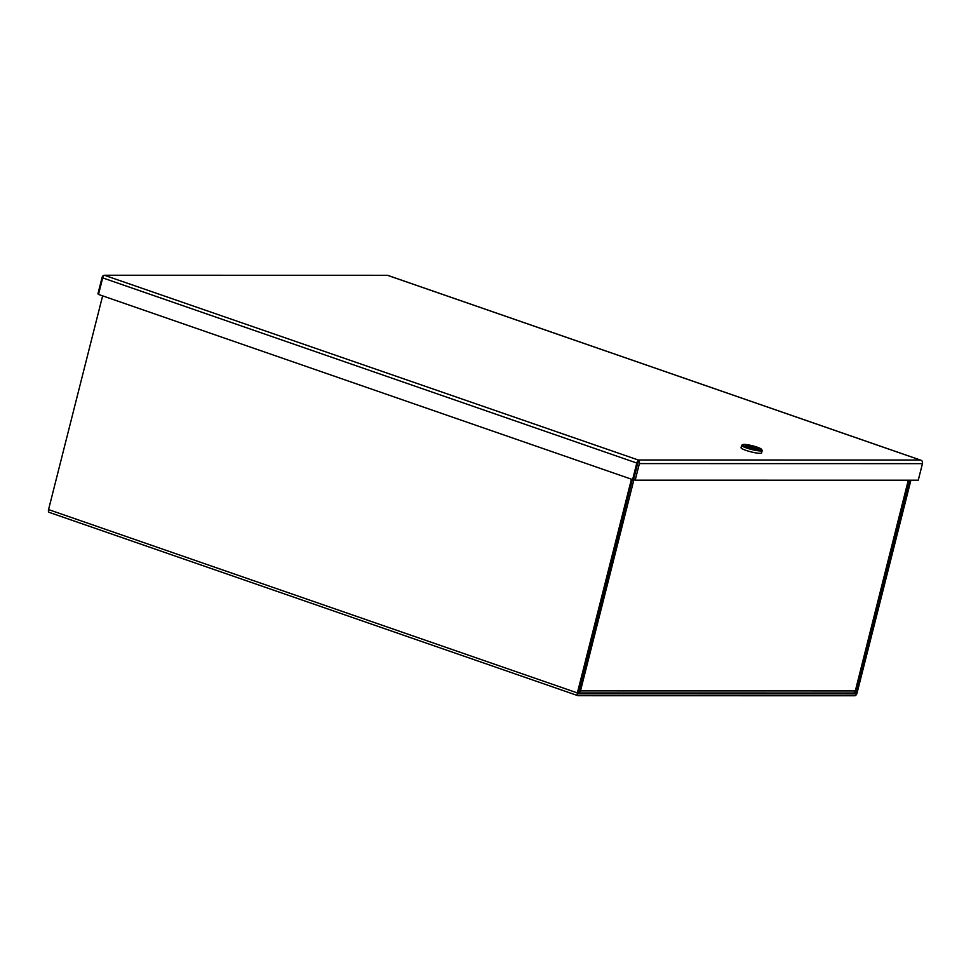 <?xml version="1.0" encoding="UTF-8"?>
<svg xmlns="http://www.w3.org/2000/svg" width="971" height="971" viewBox="0 0 971 971"><rect width="100%" height="100%" fill="white"/><g stroke="black" fill="none" stroke-linecap="round" stroke-linejoin="round"><path stroke-width="1.46" d="M98.593 294.116L97.925 293.885L102.125 277.33A2.901 2.476 90 0 1 104.37 275.254L638.226 459.987L920.277 460.036L387.429 275.291L104.37 275.254A2.901 1.444 109.1 0 0 102.695 277.876L98.508 294.431L632.607 479.601L633.614 479.601L638.469 460.424A2.901 2.476 90 0 1 639.391 463.592L635.204 480.16L918.263 480.208L922.45 463.64A2.901 2.476 -90 0 0 921.528 460.472L921.528 460.46A2.901 1.444 -70.9 0 1 921.6 460.533M920.277 460.036L921.528 460.472M102.695 277.876L636.794 463.046A2.901 1.444 -70.9 0 1 638.469 460.424L633.614 479.601L635.204 480.16M105.705 275.363L104.37 275.254M636.794 463.046L632.607 479.601M637.753 461.844L637.813 463.046M578.704 691.619L579.614 691.765A2.901 2.476 90 0 1 578.4 692.808M633.917 479.71L580.488 690.891L579.614 691.765L580.488 690.891L854.966 690.927L855.099 691.607M908.298 480.196L855.099 691.813A2.901 2.476 -90 0 1 853.096 693.015L578.364 692.966M910.907 480.196L857.065 692.966A2.901 1.444 -70.9 0 1 854.844 695.758L578.17 695.709A2.901 1.444 -70.9 0 1 577.927 695.673A2.901 1.444 -70.9 0 1 577.369 692.918L631.441 479.201M102.635 295.864L48.55 509.581A2.901 1.444 109.1 0 0 49.108 512.336A2.901 1.444 109.1 0 0 49.351 512.372M632.364 479.516L578.643 693.852L855.317 693.901L909.9 480.196M638.044 462.111L636.818 466.954M741.662 445.361L741.055 447.728A10.596 1.566 14.2 0 0 745.825 450.326A10.596 1.566 14.2 0 0 756.118 452.935A10.596 1.566 14.2 0 0 761.604 452.935L762.211 450.556A10.596 1.566 -165.8 0 1 756.712 450.568A10.596 1.566 -165.8 0 1 746.42 447.959A10.596 1.566 -165.8 0 1 741.662 445.361A10.596 1.566 -165.8 0 1 741.832 445.155L742.791 444.597A9.795 1.444 -165.8 0 1 757.222 447.182A9.795 1.444 -165.8 0 1 761.567 449.355A9.795 1.444 -165.8 0 1 757.162 449.694A9.795 1.444 -165.8 0 1 747.039 447.182A9.795 1.444 -165.8 0 1 742.791 444.597M748.52 447.182A6.943 1.02 14.2 0 0 755.256 448.893A6.943 1.02 14.2 0 0 758.861 448.881A6.943 1.02 14.2 0 0 755.729 447.182A6.943 1.02 14.2 0 0 748.993 445.471A6.943 1.02 14.2 0 0 745.4 445.483A6.943 1.02 14.2 0 0 748.52 447.182M746.917 445.471L746.966 445.301A6.676 0.983 -165.8 0 1 755.596 447.182A6.676 0.983 -165.8 0 1 758.594 448.82A6.676 0.983 -165.8 0 1 757.853 449.075L757.829 449.148M761.567 449.355L762.15 450.301A10.596 1.566 -165.8 0 1 762.211 450.556M757.853 449.075L746.966 445.301M757.295 449.075L746.396 445.301A6.676 0.983 -165.8 0 0 745.655 445.543A6.676 0.983 -165.8 0 0 749.952 447.607A6.676 0.983 -165.8 0 0 757.295 449.075L757.283 449.136M639.391 463.592L922.45 463.64M577.369 692.918L48.55 509.581M856.058 692.966L854.565 692.457M852.769 693.015L855.317 693.901M387.599 275.315L920.921 460.218M104.577 275.242L387.478 275.291M908.698 480.196L855.172 691.74M577.927 695.673L49.108 512.336"/></g></svg>
